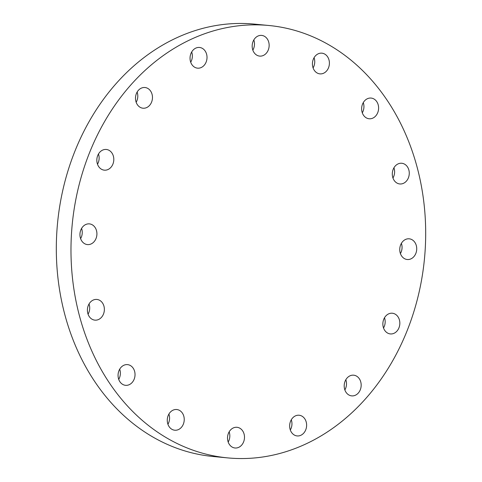<?xml version="1.0" encoding="UTF-8"?>
<svg xmlns="http://www.w3.org/2000/svg" width="482" height="482" viewBox="0 0 482 482"><rect width="100%" height="100%" fill="white"/><g stroke="black" fill="none" stroke-linecap="round" stroke-linejoin="round"><path stroke-width="0.72" d="M127.2 364.603A10.399 8.471 95.4 0 0 118.096 374.375A10.399 8.471 95.4 0 0 125.561 385.323A10.399 8.471 95.4 0 0 125.892 385.347A10.399 8.471 95.4 0 0 134.996 375.574A10.399 8.471 95.4 0 0 127.531 364.621A10.399 8.471 95.4 0 0 127.2 364.603M176.406 409.495A10.399 8.471 95.4 0 0 167.302 419.274A10.399 8.471 95.4 0 0 174.767 430.221A10.399 8.471 95.4 0 0 175.099 430.245A10.399 8.471 95.4 0 0 184.202 420.473A10.399 8.471 95.4 0 0 176.737 409.519A10.399 8.471 95.4 0 0 176.406 409.495M229.161 431.836A10.399 8.471 -84.6 0 1 229.806 436.644A10.399 8.471 -84.6 0 1 228.185 442.054M244.47 438.042A10.399 8.471 95.4 0 0 236.987 427.293A10.399 8.471 95.4 0 0 227.54 437.246A10.399 8.471 95.4 0 0 235.023 447.995A10.399 8.471 95.4 0 0 244.47 438.042M291.291 419.78A10.399 8.471 -84.6 0 1 291.935 424.588A10.399 8.471 -84.6 0 1 290.315 429.998M306.6 425.98A10.399 8.471 95.4 0 0 299.123 415.237A10.399 8.471 95.4 0 0 289.67 425.19A10.399 8.471 95.4 0 0 297.153 435.933A10.399 8.471 95.4 0 0 306.6 425.98M345.841 379.726A10.399 8.471 -84.6 0 1 346.486 384.534A10.399 8.471 -84.6 0 1 344.865 389.944M361.151 385.925A10.399 8.471 95.4 0 0 353.668 375.183A10.399 8.471 95.4 0 0 344.22 385.136A10.399 8.471 95.4 0 0 351.703 395.879A10.399 8.471 95.4 0 0 361.151 385.925M384.503 317.771A10.399 8.471 -84.6 0 1 385.148 322.579A10.399 8.471 -84.6 0 1 383.527 327.995M399.813 323.976A10.399 8.471 95.4 0 0 392.33 313.228A10.399 8.471 95.4 0 0 382.883 323.187A10.399 8.471 95.4 0 0 390.366 333.93A10.399 8.471 95.4 0 0 399.813 323.976M401.392 243.356A10.399 8.471 -84.6 0 1 402.036 248.164A10.399 8.471 -84.6 0 1 400.415 253.574M416.701 249.555A10.399 8.471 95.4 0 0 409.224 238.813A10.399 8.471 95.4 0 0 399.771 248.766A10.399 8.471 95.4 0 0 407.254 259.515A10.399 8.471 95.4 0 0 416.701 249.555M393.939 167.802A10.399 8.471 -84.6 0 1 394.583 172.61A10.399 8.471 -84.6 0 1 392.963 178.021M409.248 174.002A10.399 8.471 95.4 0 0 401.771 163.259A10.399 8.471 95.4 0 0 392.318 173.213A10.399 8.471 95.4 0 0 399.801 183.961A10.399 8.471 95.4 0 0 409.248 174.002M363.271 102.612A10.399 8.471 -84.6 0 1 363.916 107.42A10.399 8.471 -84.6 0 1 362.301 112.836M378.587 108.818A10.399 8.471 95.4 0 0 371.104 98.069A10.399 8.471 95.4 0 0 361.657 108.028A10.399 8.471 95.4 0 0 369.134 118.771A10.399 8.471 95.4 0 0 378.587 108.818M314.071 57.713A10.399 8.471 -84.6 0 1 314.716 62.521A10.399 8.471 -84.6 0 1 313.095 67.938M329.381 63.919A10.399 8.471 95.4 0 0 321.898 53.171A10.399 8.471 95.4 0 0 312.45 63.13A10.399 8.471 95.4 0 0 319.934 73.873A10.399 8.471 95.4 0 0 329.381 63.919M261.316 35.379A10.399 8.471 95.4 0 0 252.213 45.151A10.399 8.471 95.4 0 0 259.678 56.099A10.399 8.471 95.4 0 0 260.009 56.123A10.399 8.471 95.4 0 0 269.113 46.35A10.399 8.471 95.4 0 0 261.648 35.403A10.399 8.471 95.4 0 0 261.316 35.379M199.18 47.435A10.399 8.471 95.4 0 0 190.077 57.213A10.399 8.471 95.4 0 0 197.548 68.161A10.399 8.471 95.4 0 0 197.879 68.185A10.399 8.471 95.4 0 0 206.983 58.406A10.399 8.471 95.4 0 0 199.518 47.459A10.399 8.471 95.4 0 0 199.18 47.435M144.636 87.489A10.399 8.471 95.4 0 0 135.532 97.268A10.399 8.471 95.4 0 0 142.997 108.215A10.399 8.471 95.4 0 0 143.329 108.239A10.399 8.471 95.4 0 0 152.433 98.461A10.399 8.471 95.4 0 0 144.968 87.513A10.399 8.471 95.4 0 0 144.636 87.489M105.974 149.444A10.399 8.471 95.4 0 0 96.87 159.217A10.399 8.471 95.4 0 0 104.335 170.164A10.399 8.471 95.4 0 0 104.666 170.188A10.399 8.471 95.4 0 0 113.77 160.416A10.399 8.471 95.4 0 0 106.305 149.462A10.399 8.471 95.4 0 0 105.974 149.444M96.539 299.412A10.399 8.471 95.4 0 0 87.435 309.185A10.399 8.471 95.4 0 0 94.9 320.138A10.399 8.471 95.4 0 0 95.231 320.162A10.399 8.471 95.4 0 0 104.335 310.384A10.399 8.471 95.4 0 0 96.87 299.436A10.399 8.471 95.4 0 0 96.539 299.412M81.585 228.426A10.399 8.471 -84.6 0 1 82.229 233.234A10.399 8.471 -84.6 0 1 80.608 238.644M96.894 234.626A10.399 8.471 95.4 0 0 89.411 223.883A10.399 8.471 95.4 0 0 79.964 233.836A10.399 8.471 95.4 0 0 87.447 244.585A10.399 8.471 95.4 0 0 96.894 234.626M425.166 249.953A217.177 176.96 -84.6 0 1 227.769 457.9A217.177 176.96 -84.6 0 1 71.499 233.445A217.177 176.96 -84.6 0 1 268.902 25.498A217.177 176.96 -84.6 0 1 425.166 249.953M227.769 457.9L213.098 456.502A217.177 176.96 -84.6 0 1 56.834 232.047A217.177 176.96 -84.6 0 1 254.231 24.1L268.902 25.498M119.699 369.164A10.399 8.471 -84.6 0 1 118.729 379.388M168.905 414.062A10.399 8.471 -84.6 0 1 167.929 424.287M253.815 39.946A10.399 8.471 -84.6 0 1 252.839 50.164M191.685 52.002A10.399 8.471 -84.6 0 1 190.709 62.22M137.135 92.056A10.399 8.471 -84.6 0 1 136.159 102.274M98.473 154.005A10.399 8.471 -84.6 0 1 97.497 164.229M89.037 303.979A10.399 8.471 -84.6 0 1 88.061 314.198"/></g></svg>
